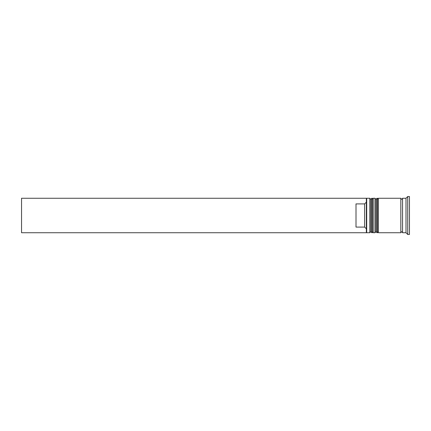 <?xml version="1.0" encoding="UTF-8"?>
<svg xmlns="http://www.w3.org/2000/svg" width="431" height="431" viewBox="0 0 431 431"><rect width="100%" height="100%" fill="white"/><g stroke="black" fill="none" stroke-linecap="round" stroke-linejoin="round"><path stroke-width="0.65" d="M371.867 232.74L372.212 232.74L372.212 198.26L371.867 198.26L371.867 232.74L370.832 231.706L370.832 199.294L370.832 231.706L369.798 232.74L369.798 198.26L366.695 198.26L366.695 232.74L369.798 232.74M377.039 232.74L377.384 232.74L377.384 198.26L377.039 198.26L377.039 232.74L376.004 231.706L376.004 199.294L376.004 231.706L374.97 232.74L374.97 198.26L373.246 198.26L373.246 232.74L374.97 232.74M366.35 232.309L366.35 198.26L21.55 198.26L21.55 232.74L366.35 232.74L366.35 232.309M406.002 232.74L402.554 232.74L402.554 198.26L406.002 198.26L406.002 232.74L407.726 234.464L409.45 234.464L409.45 196.536L407.726 196.536L407.726 234.464M378.418 215.5L378.418 232.74L400.83 232.74L400.83 198.26L378.418 198.26L378.418 215.5M364.626 203.906L356.006 203.906L356.006 227.094L364.626 227.094L364.626 203.906L366.35 202.166M366.35 228.834L364.626 227.094M372.212 232.74L373.246 231.706M372.212 198.26L373.246 199.294M371.867 198.26L370.832 199.294L369.798 198.26M377.384 232.74L378.418 231.706M377.384 198.26L378.418 199.294M377.039 198.26L376.004 199.294L374.97 198.26M400.83 232.568L401.692 231.706L402.554 232.568M400.83 198.432L401.692 199.294L402.554 198.432M366.35 232.395L366.695 232.74M406.002 198.26L407.726 196.536M366.35 198.605L366.695 198.26"/></g></svg>

